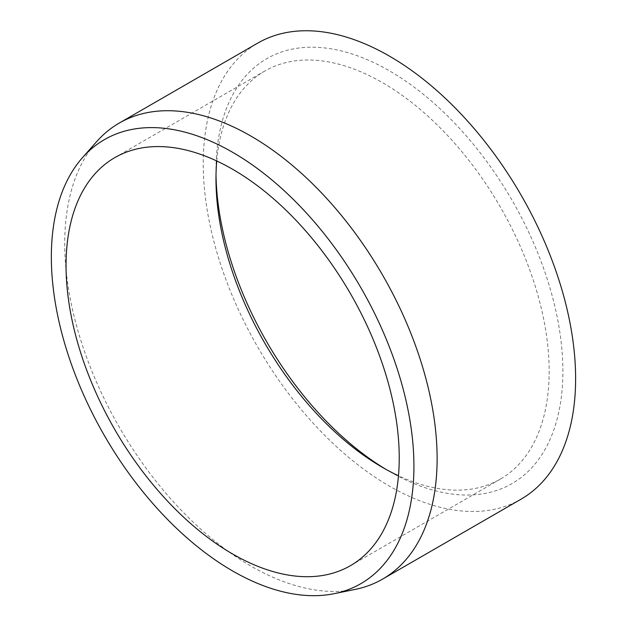 <?xml version="1.0" encoding="UTF-8"?>
<svg xmlns="http://www.w3.org/2000/svg" width="627" height="627" viewBox="0 0 627 627"><rect width="100%" height="100%" fill="white"/><g stroke="black" fill="none" stroke-linecap="round" stroke-linejoin="round"><path stroke-width="0.47" stroke-dasharray="3.13 2.35" d="M355.25 589.388A263.316 152.024 60 0 1 250.925 566.079A263.316 152.024 60 0 1 86.463 356.935A263.316 152.024 60 0 1 96.707 141.577M216.738 160.974A235.595 136.02 60 0 1 264.774 71.047A235.595 136.02 60 0 1 382.572 82.709A235.595 136.02 60 0 1 536.477 290.325A235.595 136.02 60 0 1 500.37 479.106A235.595 136.02 60 0 1 398.466 475.744M216.009 174.996A245.298 141.624 60 0 1 215.978 170.975A245.298 141.624 60 0 1 389.43 70.835A245.298 141.624 60 0 1 562.881 371.255A245.298 141.624 60 0 1 389.43 471.402L382.572 467.444L389.43 471.402A245.298 141.624 60 0 1 385.966 469.364M521.084 499.155A263.316 152.024 60 0 1 389.43 486.113A263.316 152.024 60 0 1 217.412 254.076A263.316 152.024 60 0 1 257.775 43.083M114.843 157.604L264.774 71.047M215.978 178.899L215.978 170.975M350.438 565.672L500.37 479.106"/><path stroke-width="0.94" d="M232.641 152.306A256.38 148.027 60 0 1 405.967 400.371A256.38 148.027 60 0 1 334.215 593.675A256.38 148.027 60 0 1 232.641 570.978A256.38 148.027 60 0 1 72.505 367.344A256.38 148.027 60 0 1 82.482 157.651A256.38 148.027 60 0 1 232.641 152.306M82.482 157.651L96.707 141.577A263.316 152.024 60 0 1 119.271 123.049A263.316 152.024 60 0 1 250.925 136.09A263.316 152.024 60 0 1 422.943 368.12A263.316 152.024 60 0 1 382.58 579.121A263.316 152.024 60 0 1 355.25 589.388L334.215 593.675M398.466 475.744A235.595 136.02 60 0 1 382.572 467.444A235.595 136.02 60 0 1 382.564 467.444A235.595 136.02 60 0 1 215.978 178.899A235.595 136.02 60 0 1 216.738 160.974M232.641 554.002A235.595 136.02 60 0 1 78.728 346.394A235.595 136.02 60 0 1 114.843 157.604A235.595 136.02 60 0 1 232.641 169.274A235.595 136.02 60 0 1 386.545 376.882A235.595 136.02 60 0 1 350.438 565.672A235.595 136.02 60 0 1 232.641 554.002M385.966 469.364A245.298 141.624 60 0 1 216.009 174.996M119.271 123.049L257.775 43.083A263.316 152.024 60 0 1 389.43 56.124A263.316 152.024 60 0 1 561.447 288.154A263.316 152.024 60 0 1 521.084 499.155L382.58 579.121"/></g></svg>
